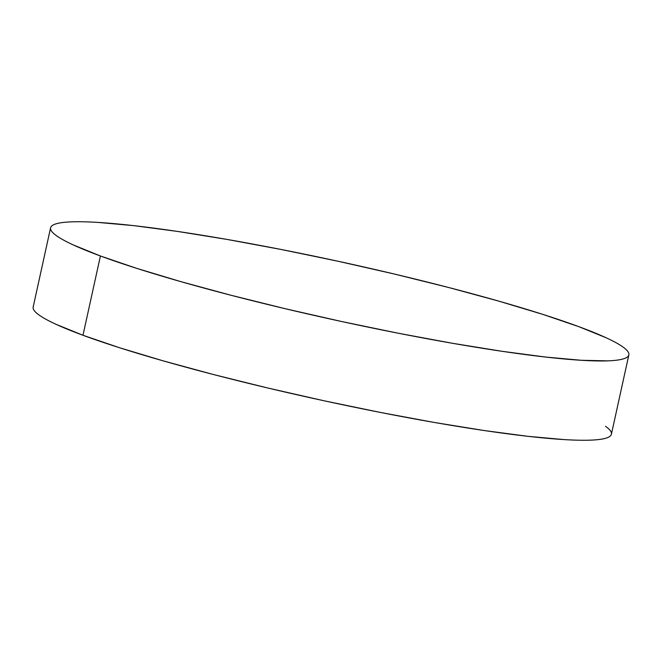 <?xml version="1.0" encoding="UTF-8"?>
<svg xmlns="http://www.w3.org/2000/svg" width="662" height="662" viewBox="0 0 662 662"><rect width="100%" height="100%" fill="white"/><g stroke="black" fill="none" stroke-linecap="round" stroke-linejoin="round"><path stroke-width="0.99" d="M50.593 227.786L33.158 307.077A296.03 29.062 12.4 0 0 82.982 335.27L100.417 255.979A296.03 29.062 -167.6 0 1 50.593 227.786A296.03 29.062 -167.6 0 1 257.766 244.99A296.03 29.062 -167.6 0 1 579.018 326.73A296.03 29.062 -167.6 0 1 628.842 354.923A296.03 29.062 -167.6 0 1 421.669 337.719A296.03 29.062 -167.6 0 1 100.417 255.979L82.982 335.27A296.03 29.062 12.4 0 0 404.234 417.01A296.03 29.062 12.4 0 0 611.407 434.214L628.842 354.923M579.018 326.73L606.094 337.744C613.484 341.153 619.102 344.232 622.942 346.979C626.773 349.726 628.768 352.093 628.9 354.079C629.032 356.065 627.319 357.621 623.745 358.763C620.178 359.905 614.816 360.608 607.683 360.856L581.31 360.285L545.662 357.058L502.102 351.307L452.295 343.255L398.16 333.209L341.782 321.55L285.33 308.732L230.964 295.244L180.776 281.615L136.695 268.35L100.417 255.979L73.341 244.957C65.943 241.547 60.333 238.469 56.493 235.722C52.654 232.974 50.668 230.608 50.535 228.63C50.395 226.644 52.116 225.08 55.691 223.938C59.257 222.796 64.611 222.101 71.753 221.844C78.894 221.588 87.682 221.778 98.117 222.424L133.774 225.643L177.333 231.394L227.14 239.445L281.267 249.5L337.645 261.159L394.105 273.969L448.472 287.457L498.66 301.094L542.741 314.351L579.018 326.73M33.1 307.921C33.232 309.907 35.227 312.274 39.058 315.021C42.898 317.768 48.516 320.847 55.906 324.256L82.982 335.27L119.259 347.649L163.34 360.906L213.528 374.543L267.895 388.031L324.355 400.841L380.733 412.5L434.86 422.555L484.667 430.606L528.226 436.357L563.883 439.576C574.318 440.222 583.106 440.412 590.247 440.156C597.389 439.899 602.743 439.204 606.309 438.062C609.884 436.92 611.605 435.356 611.465 433.37C611.332 431.392 609.346 429.026 605.507 426.278"/></g></svg>
